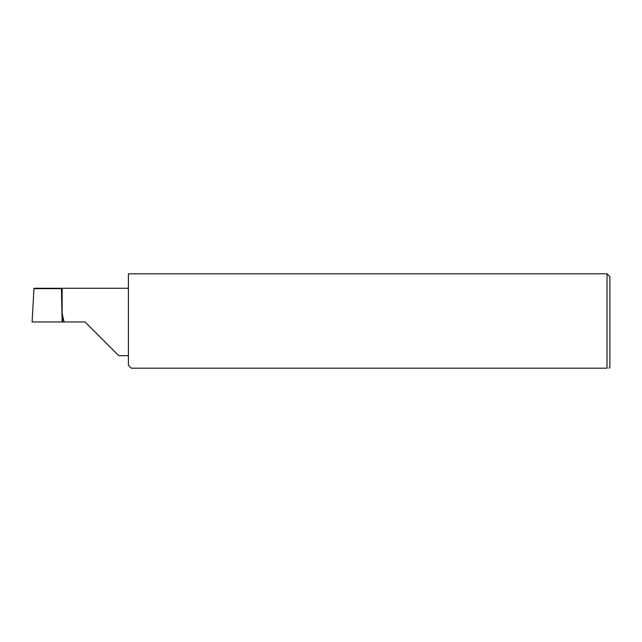 <?xml version="1.0" encoding="UTF-8"?>
<svg xmlns="http://www.w3.org/2000/svg" width="642" height="642" viewBox="0 0 642 642"><rect width="100%" height="100%" fill="white"/><g stroke="black" fill="none" stroke-linecap="round" stroke-linejoin="round"><path stroke-width="0.96" d="M85.065 321.963L118.762 355.66L85.065 321.963L118.762 355.66L85.065 321.963L61.134 321.963M61.439 288.266L33.986 288.266L32.1 321.963L62.146 321.963L61.439 288.266L62.146 288.266L62.146 313.834L64.08 321.963M608.937 368.187L609.9 367.224L609.9 276.702L607.011 273.813L607.011 368.187L131.289 368.187L128.4 365.298L128.4 273.813L607.011 273.813M607.011 368.187C609.563 368.187 609.563 368.187 607.011 368.187M33.962 288.651L61.447 288.651M62.579 314.363L62.579 321.963M62.146 288.266L128.4 288.266M118.762 355.66L128.4 355.66"/></g></svg>
